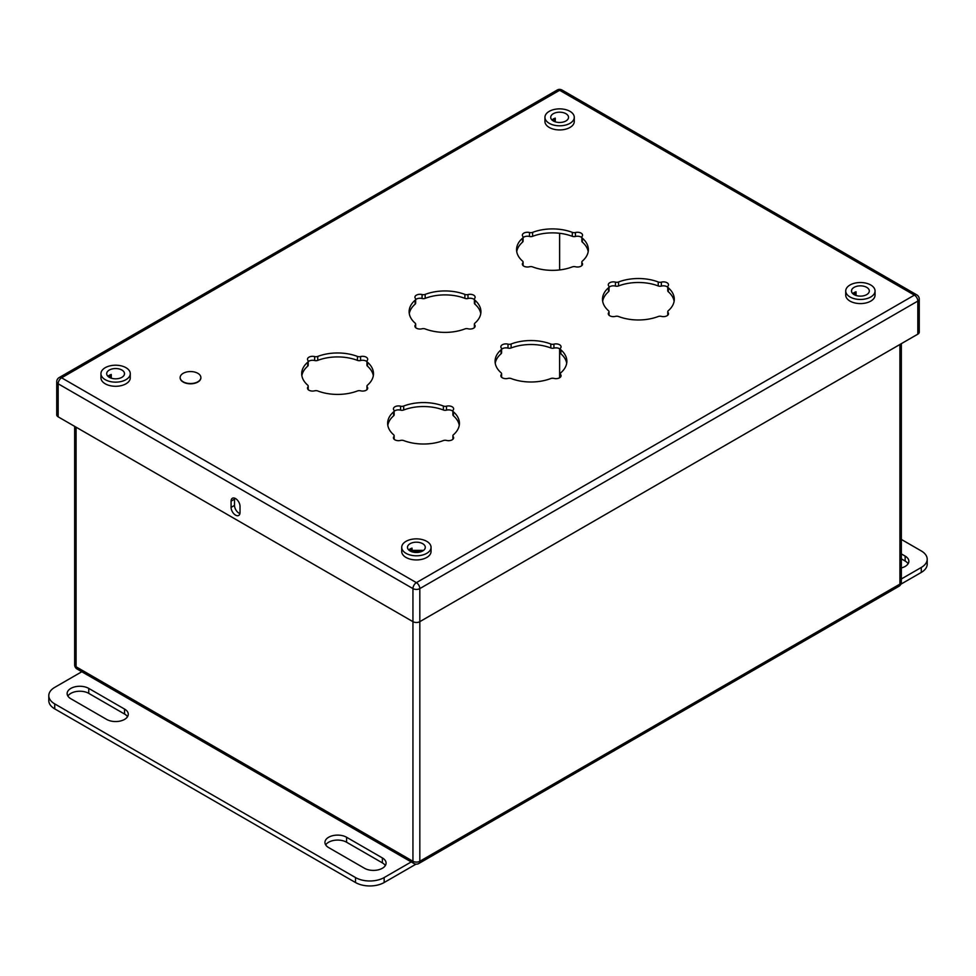 <?xml version="1.0" encoding="UTF-8"?>
<svg xmlns="http://www.w3.org/2000/svg" width="976" height="976" viewBox="0 0 976 976"><rect width="100%" height="100%" fill="white"/><g stroke="black" fill="none" stroke-linecap="round" stroke-linejoin="round"><path stroke-width="1.46" d="M124.391 374.223L124.391 372.832L124.391 374.223M851.609 290.14L851.609 291.519M422.645 550.366L410.127 550.366M901.348 553.904L905.155 556.1A12.664 7.308 180 0 1 908.863 561.261A12.664 7.308 180 0 1 901.348 567.947M901.348 558.858L905.155 561.054A12.664 7.308 180 0 1 908.107 563.75M901.348 539.423L921.271 550.928A20.252 11.7 0 0 1 927.2 559.199A20.252 11.7 0 0 1 921.271 567.471L901.348 578.963M927.2 559.199L927.2 564.165A20.252 11.7 180 0 1 921.271 572.424L900.872 584.197M328.656 847.583A12.664 7.308 180 0 1 324.947 842.422A12.664 7.308 180 0 1 332.767 835.663A12.664 7.308 180 0 1 346.565 837.249L382.372 857.928A12.664 7.308 180 0 1 386.081 863.089A12.664 7.308 180 0 1 378.261 869.848A12.664 7.308 180 0 1 364.463 868.262L328.656 847.583M88.755 688.409L124.562 709.076A12.664 7.308 180 0 1 128.271 714.249A12.664 7.308 180 0 1 120.451 720.996A12.664 7.308 180 0 1 106.652 719.41L70.845 698.743A12.664 7.308 180 0 1 67.137 693.57A12.664 7.308 180 0 1 74.957 686.823A12.664 7.308 180 0 1 88.755 688.409L88.755 693.363L124.562 714.042A12.664 7.308 180 0 1 127.514 716.726M81.813 671.732L54.729 687.372A20.252 11.7 0 0 0 48.8 695.644A20.252 11.7 0 0 0 54.729 703.903L355.508 877.558A20.252 11.7 0 0 0 384.154 877.558L411.238 861.93M67.893 696.059A12.664 7.308 180 0 1 88.755 693.363M325.703 844.899A12.664 7.308 180 0 1 346.565 842.215L382.372 862.882A12.664 7.308 180 0 1 385.325 865.578M384.154 877.558L384.154 882.524L416.008 864.138M384.154 882.524A20.252 11.7 180 0 1 355.508 882.524L54.729 708.869A20.252 11.7 180 0 1 48.8 700.597L48.8 695.644M401.722 547.341L401.722 551.464A14.664 8.467 0 0 0 406.016 557.455A14.664 8.467 180 0 0 421.998 559.297A14.664 8.467 180 0 0 431.05 551.464L431.05 547.341A14.664 8.467 180 0 1 421.998 555.161A14.664 8.467 180 0 1 406.016 553.319A14.664 8.467 0 0 1 401.722 547.341A14.664 8.467 0 0 1 410.774 539.508A14.664 8.467 0 0 1 426.756 541.351A14.664 8.467 180 0 1 431.05 547.341M100.943 373.686L100.943 377.81A14.664 8.467 0 0 0 105.237 383.8A14.664 8.467 180 0 0 121.219 385.642A14.664 8.467 180 0 0 130.272 377.81L130.272 373.686A14.664 8.467 180 0 1 121.219 381.506A14.664 8.467 180 0 1 105.237 379.664A14.664 8.467 0 0 1 100.943 373.686A14.664 8.467 0 0 1 109.995 365.854A14.664 8.467 0 0 1 125.977 367.696A14.664 8.467 180 0 1 130.272 373.686M200.885 377.688A10.37 5.99 180 0 1 200.885 377.81A10.37 5.99 180 0 1 194.48 383.348A10.37 5.99 180 0 1 183.183 382.055A10.37 5.99 180 0 1 180.145 377.81A10.37 5.99 180 0 1 180.145 377.688M544.95 117.34L544.95 121.463A14.664 8.467 0 0 0 549.244 127.453A14.664 8.467 180 0 0 565.226 129.296A14.664 8.467 180 0 0 574.278 121.463L574.278 117.34A14.664 8.467 180 0 1 565.226 125.16A14.664 8.467 180 0 1 549.244 123.318A14.664 8.467 0 0 1 544.95 117.34A14.664 8.467 0 0 1 554.002 109.507A14.664 8.467 0 0 1 569.984 111.349A14.664 8.467 180 0 1 574.278 117.34M845.728 290.994L845.728 295.118A14.664 8.467 0 0 0 850.023 301.108A14.664 8.467 180 0 0 866.005 302.95A14.664 8.467 180 0 0 875.057 295.118L875.057 290.994A14.664 8.467 180 0 1 866.005 298.815A14.664 8.467 180 0 1 850.023 296.972A14.664 8.467 0 0 1 845.728 290.994A14.664 8.467 0 0 1 854.781 283.162A14.664 8.467 0 0 1 870.763 285.004A14.664 8.467 180 0 1 875.057 290.994M393.877 436.565A3.245 1.867 0 0 0 394.158 435.796A3.245 1.867 0 0 0 393.621 434.759A35.892 20.728 180 0 1 387.643 423.303A35.892 20.728 180 0 1 393.621 411.848A3.245 1.867 0 0 0 394.158 410.811A3.245 1.867 0 0 0 393.877 410.042A5.063 2.928 180 0 1 393.426 408.846A5.063 2.928 180 0 1 400.575 406.187A3.245 1.867 0 0 0 403.686 406.028A35.892 20.728 180 0 1 443.372 406.028A3.245 1.867 0 0 0 446.496 406.187A5.063 2.928 180 0 1 453.633 408.846A5.063 2.928 180 0 1 453.181 410.042A3.245 1.867 0 0 0 452.901 410.811A3.245 1.867 0 0 0 453.437 411.848A35.892 20.728 180 0 1 459.428 423.303A35.892 20.728 180 0 1 453.437 434.759A3.245 1.867 0 0 0 452.901 435.796A3.245 1.867 0 0 0 453.181 436.565A5.063 2.928 180 0 1 453.633 437.76A5.063 2.928 180 0 1 446.496 440.42A3.245 1.867 0 0 0 443.372 440.566A35.892 20.728 180 0 1 403.686 440.566A3.245 1.867 0 0 0 400.575 440.42A5.063 2.928 180 0 1 393.426 437.76A5.063 2.928 180 0 1 393.877 436.565L393.877 438.956M501.31 374.528A3.245 1.867 0 0 0 501.591 373.771A3.245 1.867 0 0 0 501.054 372.734A35.892 20.728 180 0 1 495.076 361.279A35.892 20.728 180 0 1 501.054 349.823A3.245 1.867 0 0 0 501.591 348.786A3.245 1.867 0 0 0 501.31 348.017A5.063 2.928 180 0 1 500.859 346.822A5.063 2.928 180 0 1 508.008 344.15A3.245 1.867 0 0 0 511.119 344.003A35.892 20.728 180 0 1 550.806 344.003A3.245 1.867 0 0 0 553.929 344.15A5.063 2.928 180 0 1 561.066 346.822A5.063 2.928 180 0 1 560.614 348.017A3.245 1.867 0 0 0 560.334 348.786A3.245 1.867 0 0 0 560.871 349.823A35.892 20.728 180 0 1 566.861 361.279A35.892 20.728 180 0 1 560.871 372.734A3.245 1.867 0 0 0 560.334 373.771A3.245 1.867 0 0 0 560.614 374.528A5.063 2.928 180 0 1 561.066 375.736A5.063 2.928 180 0 1 553.929 378.395A3.245 1.867 0 0 0 550.806 378.542A35.892 20.728 180 0 1 511.119 378.542A3.245 1.867 0 0 0 508.008 378.395A5.063 2.928 180 0 1 500.859 375.736A5.063 2.928 180 0 1 501.31 374.528L501.31 376.931M608.487 310.71A35.892 20.728 180 0 1 602.497 299.254A35.892 20.728 180 0 1 608.487 287.798A3.245 1.867 0 0 0 609.024 286.761A3.245 1.867 0 0 0 608.743 285.992A5.063 2.928 180 0 1 608.292 284.797A5.063 2.928 180 0 1 615.441 282.125A3.245 1.867 0 0 0 618.552 281.979A35.892 20.728 180 0 1 658.239 281.979A3.245 1.867 0 0 0 661.362 282.125A5.063 2.928 180 0 1 668.499 284.797A5.063 2.928 180 0 1 668.048 285.992A3.245 1.867 0 0 0 667.767 286.761A3.245 1.867 0 0 0 668.304 287.798A35.892 20.728 180 0 1 674.294 299.254A35.892 20.728 180 0 1 668.304 310.71A3.245 1.867 0 0 0 667.767 311.747A3.245 1.867 0 0 0 668.048 312.503A5.063 2.928 180 0 1 668.499 313.711A5.063 2.928 180 0 1 661.362 316.37A3.245 1.867 0 0 0 658.239 316.517A35.892 20.728 180 0 1 618.552 316.517A3.245 1.867 0 0 0 615.441 316.37A5.063 2.928 180 0 1 608.292 313.711A5.063 2.928 180 0 1 608.743 312.503A3.245 1.867 0 0 0 609.024 311.747A3.245 1.867 0 0 0 608.487 310.71M307.94 386.947A3.245 1.867 0 0 0 308.221 386.179A3.245 1.867 0 0 0 307.684 385.142A35.892 20.728 180 0 1 301.694 373.686A35.892 20.728 180 0 1 307.684 362.23A3.245 1.867 0 0 0 308.221 361.193A3.245 1.867 0 0 0 307.94 360.437A5.063 2.928 180 0 1 307.489 359.229A5.063 2.928 180 0 1 314.638 356.569A3.245 1.867 0 0 0 317.749 356.423A35.892 20.728 180 0 1 357.436 356.423A3.245 1.867 0 0 0 360.559 356.569A5.063 2.928 180 0 1 367.696 359.229A5.063 2.928 180 0 1 367.244 360.437A3.245 1.867 0 0 0 366.964 361.193A3.245 1.867 0 0 0 367.501 362.23A35.892 20.728 180 0 1 373.491 373.686A35.892 20.728 180 0 1 367.501 385.142A3.245 1.867 0 0 0 366.964 386.179A3.245 1.867 0 0 0 367.244 386.947A5.063 2.928 180 0 1 367.696 388.143A5.063 2.928 180 0 1 360.559 390.815A3.245 1.867 0 0 0 357.436 390.961A35.892 20.728 180 0 1 317.749 390.961A3.245 1.867 0 0 0 314.638 390.815A5.063 2.928 180 0 1 307.489 388.143A5.063 2.928 180 0 1 307.94 386.947L307.94 389.339M522.807 262.898A3.245 1.867 0 0 0 523.087 262.129A3.245 1.867 0 0 0 522.55 261.092A35.892 20.728 180 0 1 516.56 249.636A35.892 20.728 180 0 1 522.55 238.181A3.245 1.867 0 0 0 523.087 237.144A3.245 1.867 0 0 0 522.807 236.375A5.063 2.928 180 0 1 522.355 235.179A5.063 2.928 180 0 1 529.492 232.52A3.245 1.867 0 0 0 532.615 232.361A35.892 20.728 180 0 1 572.302 232.361A3.245 1.867 0 0 0 575.425 232.52A5.063 2.928 180 0 1 582.562 235.179A5.063 2.928 180 0 1 582.111 236.375A3.245 1.867 0 0 0 581.83 237.144A3.245 1.867 0 0 0 582.367 238.181A35.892 20.728 180 0 1 588.357 249.636A35.892 20.728 180 0 1 582.367 261.092A3.245 1.867 0 0 0 581.83 262.129A3.245 1.867 0 0 0 582.111 262.898A5.063 2.928 180 0 1 582.562 264.093A5.063 2.928 180 0 1 575.425 266.753A3.245 1.867 0 0 0 572.302 266.899A35.892 20.728 180 0 1 532.615 266.899A3.245 1.867 0 0 0 529.492 266.753A5.063 2.928 180 0 1 522.355 264.093A5.063 2.928 180 0 1 522.807 262.898L522.807 265.289M415.373 324.923A3.245 1.867 0 0 0 415.654 324.154A3.245 1.867 0 0 0 415.117 323.117A35.892 20.728 180 0 1 409.127 311.661A35.892 20.728 180 0 1 415.117 300.205A3.245 1.867 0 0 0 415.654 299.168A3.245 1.867 0 0 0 415.373 298.4A5.063 2.928 180 0 1 414.922 297.204A5.063 2.928 180 0 1 422.059 294.545A3.245 1.867 0 0 0 425.182 294.398A35.892 20.728 180 0 1 464.869 294.398A3.245 1.867 0 0 0 467.992 294.545A5.063 2.928 180 0 1 475.129 297.204A5.063 2.928 180 0 1 474.678 298.4A3.245 1.867 0 0 0 474.397 299.168A3.245 1.867 0 0 0 474.934 300.205A35.892 20.728 180 0 1 480.924 311.661A35.892 20.728 180 0 1 474.934 323.117A3.245 1.867 0 0 0 474.397 324.154A3.245 1.867 0 0 0 474.678 324.923A5.063 2.928 180 0 1 475.129 326.118A5.063 2.928 180 0 1 467.992 328.778A3.245 1.867 0 0 0 464.869 328.936A35.892 20.728 180 0 1 425.182 328.936A3.245 1.867 0 0 0 422.059 328.778A5.063 2.928 180 0 1 414.922 326.118A5.063 2.928 180 0 1 415.373 324.923L415.373 327.314M516.731 251.613A35.892 20.728 180 0 1 522.55 242.146A3.245 1.867 0 0 0 523.087 241.109L523.087 237.144M581.83 237.144L581.83 241.109A3.245 1.867 0 0 0 582.367 242.146A35.892 20.728 180 0 1 588.186 251.613M523.087 237.632A5.063 2.928 180 0 1 529.492 236.473A3.245 1.867 0 0 0 532.615 236.326A35.892 20.728 180 0 1 572.302 236.326A3.245 1.867 0 0 0 575.425 236.473A5.063 2.928 180 0 1 581.83 237.632M602.668 301.23A35.892 20.728 180 0 1 608.487 291.751A3.245 1.867 0 0 0 609.024 290.726L609.024 286.761M667.767 286.761L667.767 290.726A3.245 1.867 0 0 0 668.304 291.751A35.892 20.728 180 0 1 674.123 301.23M609.024 287.249A5.063 2.928 180 0 1 615.441 286.09A3.245 1.867 0 0 0 618.552 285.944A35.892 20.728 180 0 1 658.239 285.944A3.245 1.867 0 0 0 661.362 286.09A5.063 2.928 180 0 1 667.767 287.249M495.235 363.255A35.892 20.728 180 0 1 501.054 353.776A3.245 1.867 0 0 0 501.591 352.751L501.591 348.786M560.334 348.786L560.334 352.751A3.245 1.867 0 0 0 560.871 353.776A35.892 20.728 180 0 1 566.69 363.255M501.591 349.274A5.063 2.928 180 0 1 508.008 348.115A3.245 1.867 0 0 0 511.119 347.968A35.892 20.728 180 0 1 550.806 347.968A3.245 1.867 0 0 0 553.929 348.115A5.063 2.928 180 0 1 560.334 349.274M108.751 376.968A10.773 6.222 180 0 1 110.081 376.431M409.53 550.623A10.773 6.222 180 0 1 410.859 550.086M853.536 294.276A10.773 6.222 180 0 1 854.866 293.739M552.758 120.621A10.773 6.222 180 0 1 554.087 120.085M387.801 425.28A35.892 20.728 180 0 1 393.621 415.813A3.245 1.867 0 0 0 394.158 414.776L394.158 410.811M452.901 410.811L452.901 414.776A3.245 1.867 0 0 0 453.437 415.813A35.892 20.728 180 0 1 459.257 425.28M394.158 411.299A5.063 2.928 180 0 1 400.575 410.14A3.245 1.867 0 0 0 403.686 409.993A35.892 20.728 180 0 1 443.372 409.993A3.245 1.867 0 0 0 446.496 410.14A5.063 2.928 180 0 1 452.901 411.299M301.865 375.662A35.892 20.728 180 0 1 307.684 366.195A3.245 1.867 0 0 0 308.221 365.158L308.221 361.193M366.964 361.193L366.964 365.158A3.245 1.867 0 0 0 367.501 366.195A35.892 20.728 180 0 1 373.32 375.662M308.221 361.681A5.063 2.928 180 0 1 314.638 360.522A3.245 1.867 0 0 0 317.749 360.376A35.892 20.728 180 0 1 357.436 360.376A3.245 1.867 0 0 0 360.559 360.522A5.063 2.928 180 0 1 366.964 361.681M409.298 313.638A35.892 20.728 180 0 1 415.117 304.17A3.245 1.867 0 0 0 415.654 303.133L415.654 299.168M474.397 299.168L474.397 303.133A3.245 1.867 0 0 0 474.934 304.17A35.892 20.728 180 0 1 480.753 313.638M415.654 299.656A5.063 2.928 180 0 1 422.059 298.497A3.245 1.867 0 0 0 425.182 298.351A35.892 20.728 180 0 1 464.869 298.351A3.245 1.867 0 0 0 467.992 298.497A5.063 2.928 180 0 1 474.397 299.656M919.258 299.095A4.856 4.856 0 0 0 916.818 294.886A4.856 2.806 -60 0 0 914.39 295.118L559.614 90.292L61.598 377.81L416.386 582.648L914.39 295.118A4.856 2.806 60 0 1 917.83 301.072A4.856 2.806 0 0 0 919.258 299.095L919.258 332.157A4.856 2.806 180 0 1 917.83 334.146L917.83 301.072L419.814 588.601L419.814 621.663L917.83 334.146M74.652 426.353L74.652 664.79A4.856 4.856 0 0 0 77.08 669.011L413.958 863.504A4.856 4.856 0 0 0 418.814 863.504A4.856 2.806 -120 0 0 419.826 861.271L419.826 621.663A4.856 2.806 180 0 1 412.946 621.663L412.946 861.271A4.856 2.806 0 0 0 419.826 861.271L899.921 584.087A4.856 2.806 0 0 0 901.348 582.099L901.348 343.662M58.157 416.837L412.946 621.663L412.946 588.601L58.157 383.775L58.157 416.837A4.856 2.806 180 0 1 56.73 414.849L56.73 381.787A4.856 2.806 0 0 0 58.157 383.775A4.856 2.806 -60 0 1 61.598 377.81A4.856 2.806 60 0 0 59.17 377.578A4.856 4.856 0 0 0 56.73 381.787M231.08 501.164L231.08 507.374A6.332 3.66 -120 0 0 233.837 513.742A6.332 3.66 -120 0 0 238.717 515.438A6.332 3.66 -120 0 0 240.023 512.534L240.023 506.337A6.332 3.66 -120 0 0 237.266 499.968A6.332 3.66 -120 0 0 232.386 498.272A6.332 3.66 -120 0 0 231.08 501.164L234.508 499.187A6.332 3.66 60 0 1 234.606 498.15M239.925 513.571A6.332 3.66 60 0 1 234.508 505.385L234.508 499.187M856.05 295.484L856.05 291.787A8.918 5.148 0 0 0 852.756 293.63M854.866 295.02L854.866 292.239M854.098 294.63A8.918 5.148 0 0 0 863.809 295.74A8.918 5.148 0 0 0 869.311 290.994A8.918 5.148 0 0 0 866.7 287.347A8.918 5.148 0 0 0 856.989 286.236A8.918 5.148 0 0 0 851.487 290.994A8.918 5.148 0 0 0 854.098 294.63M555.271 121.829L555.271 118.133A8.918 5.148 0 0 0 551.977 119.975M554.087 121.366L554.087 118.596M553.307 120.975A8.918 5.148 0 0 0 563.03 122.085A8.918 5.148 0 0 0 568.532 117.34A8.918 5.148 0 0 0 565.921 113.692A8.918 5.148 0 0 0 556.198 112.582A8.918 5.148 0 0 0 550.708 117.34A8.918 5.148 0 0 0 553.307 120.975M200.885 377.553A10.37 5.99 0 0 1 194.48 383.08A10.37 5.99 0 0 1 183.183 381.787A10.37 5.99 180 0 1 180.145 377.553A10.37 5.99 180 0 1 186.55 372.015A10.37 5.99 180 0 1 197.847 373.32A10.37 5.99 0 0 1 200.885 377.553L200.885 377.81M111.264 378.176L111.264 374.479A8.918 5.148 0 0 0 107.958 376.321M110.081 377.712L110.081 374.943M109.3 377.322A8.918 5.148 0 0 0 119.011 378.432A8.918 5.148 0 0 0 124.513 373.686A8.918 5.148 0 0 0 121.902 370.038A8.918 5.148 0 0 0 112.191 368.928A8.918 5.148 0 0 0 106.689 373.686A8.918 5.148 0 0 0 109.3 377.322M412.043 551.83L412.043 548.134A8.918 5.148 0 0 0 408.737 549.976M410.859 551.367L421.949 551.355M410.859 550.366L410.859 548.585M410.079 550.976A8.918 5.148 0 0 0 419.802 552.087A8.918 5.148 0 0 0 425.292 547.341A8.918 5.148 0 0 0 422.693 543.693A8.918 5.148 0 0 0 412.97 542.583A8.918 5.148 0 0 0 407.468 547.341A8.918 5.148 0 0 0 410.079 550.976M905.155 561.054L905.155 556.1M921.271 567.471L921.271 572.424M76.079 427.183L76.079 666.779L412.946 861.271A4.856 2.806 -60 0 0 413.958 863.504M74.652 664.79A4.856 2.806 0 0 0 76.079 666.779A4.856 2.806 -60 0 0 77.08 669.011M899.921 344.479L899.921 584.087A4.856 2.806 60 0 1 898.92 586.308A4.856 4.856 0 0 0 901.348 582.099M559.626 233.288L559.626 269.937L559.602 233.288M559.626 348.737L559.626 377.773L559.602 348.725M124.562 714.042L124.562 709.076M346.565 842.215L346.565 837.249M382.372 862.882L382.372 857.928M54.729 703.903L54.729 708.869M355.508 877.558L355.508 882.524M608.743 314.906L608.743 312.503M668.048 314.906L668.048 312.503M668.304 291.751L668.304 287.798M661.362 286.09L661.362 282.125M658.239 285.944L658.239 281.979M618.552 285.944L618.552 281.979M615.441 286.09L615.441 282.125M608.487 291.751L608.487 287.798M419.814 588.601A4.856 2.806 -120 0 0 416.386 582.648A4.856 2.806 -60 0 0 412.946 588.601A4.856 2.806 0 0 0 419.814 588.601M557.174 90.048A4.856 2.806 -120 0 1 559.614 90.292A4.856 2.806 -60 0 1 562.042 90.048A4.856 4.856 0 0 0 557.174 90.048L59.17 377.578M393.621 415.813L393.621 411.848M400.575 410.14L400.575 406.187M403.686 409.993L403.686 406.028M443.372 409.993L443.372 406.028M446.496 410.14L446.496 406.187M453.437 415.813L453.437 411.848M453.181 438.956L453.181 436.565M501.054 353.776L501.054 349.823M508.008 348.115L508.008 344.15M511.119 347.968L511.119 344.003M550.806 347.968L550.806 344.003M553.929 348.115L553.929 344.15M560.871 353.776L560.871 349.823M560.614 376.931L560.614 374.528M307.684 366.195L307.684 362.23M314.638 360.522L314.638 356.569M317.749 360.376L317.749 356.423M357.436 360.376L357.436 356.423M360.559 360.522L360.559 356.569M367.501 366.195L367.501 362.23M367.244 389.339L367.244 386.947M522.55 242.146L522.55 238.181M529.492 236.473L529.492 232.52M532.615 236.326L532.615 232.361M572.302 236.326L572.302 232.361M575.425 236.473L575.425 232.52M582.367 242.146L582.367 238.181M582.111 265.289L582.111 262.898M415.117 304.17L415.117 300.205M422.059 298.497L422.059 294.545M425.182 298.351L425.182 294.398M464.869 298.351L464.869 294.398M467.992 298.497L467.992 294.545M474.934 304.17L474.934 300.205M474.678 327.314L474.678 324.923M234.508 505.385L231.08 507.374M418.814 863.504L898.92 586.308M609.024 315.224L609.024 311.747M667.767 315.224L667.767 311.747M916.818 294.886L562.042 90.048M452.901 439.273L452.901 435.796M394.158 439.273L394.158 435.796M560.334 377.248L560.334 373.771M501.591 377.248L501.591 373.771M366.964 389.656L366.964 386.179M308.221 389.656L308.221 386.179M581.83 265.606L581.83 262.129M523.087 265.606L523.087 262.129M474.397 327.631L474.397 324.154M415.654 327.631L415.654 324.154"/></g></svg>
